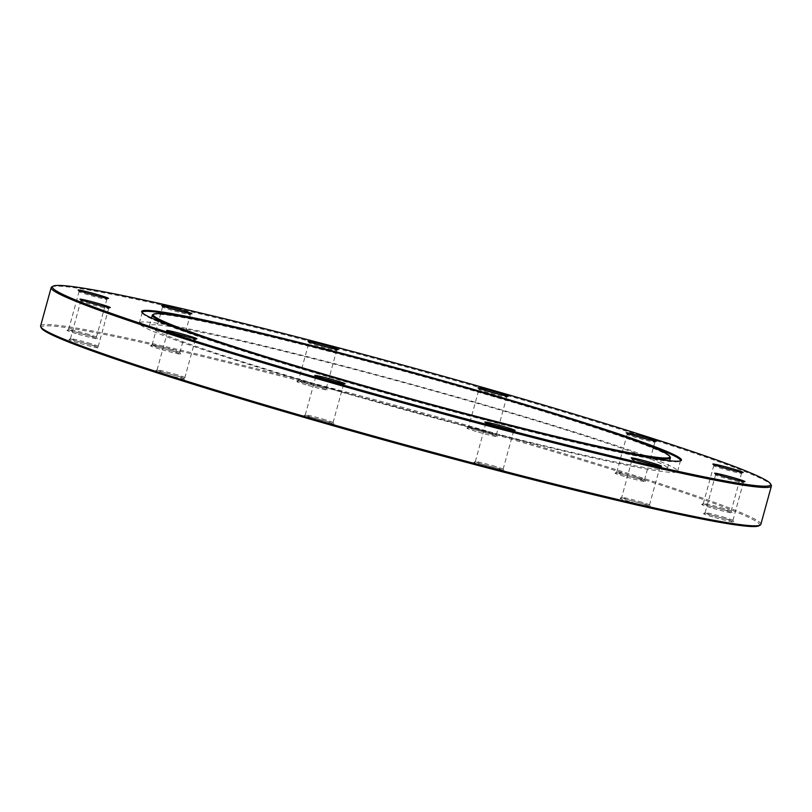 <?xml version="1.0" encoding="UTF-8"?>
<svg xmlns="http://www.w3.org/2000/svg" width="812" height="812" viewBox="0 0 812 812"><rect width="100%" height="100%" fill="white"/><g stroke="black" fill="none" stroke-linecap="round" stroke-linejoin="round"><path stroke-width="0.61" stroke-dasharray="4.06 3.04" d="M142.191 312.671A279.166 13.256 15.4 0 0 142.354 313.117A279.166 13.256 15.4 0 0 344.481 381.508A279.166 13.256 15.4 0 0 680.02 461.216A279.166 13.256 15.4 0 0 680.385 460.911M606.737 430.796A279.166 13.256 15.4 0 0 478.227 391.617A279.166 13.256 15.4 0 0 220.874 324.506M602.585 448.031A268.681 12.759 -164.6 0 1 346.998 381.691A268.681 12.759 -164.6 0 1 215.616 341.446M152.778 314.711A268.681 12.759 -164.6 0 1 475.71 391.435A268.681 12.759 -164.6 0 1 670.255 457.247M51.795 286.92A373.53 17.732 -164.6 0 1 500.76 393.587A373.53 17.732 -164.6 0 1 771.217 485.079M41.513 328.2A372.475 17.681 -164.6 0 1 489.666 432.938A372.475 17.681 -164.6 0 1 758.915 525.811M760.834 524.379A373.53 17.732 15.4 0 0 490.194 431.954A373.53 17.732 15.4 0 0 40.6 325.988M472.797 402.031A268.681 12.759 15.4 0 0 149.408 325.815A268.681 12.759 15.4 0 0 344.075 392.297A268.681 12.759 15.4 0 0 667.464 468.514A268.681 12.759 15.4 0 0 472.797 402.031M341.558 392.105A279.166 13.256 15.4 0 0 677.573 471.295A279.166 13.256 15.4 0 0 475.304 402.224A279.166 13.256 15.4 0 0 139.299 323.034A279.166 13.256 15.4 0 0 341.558 392.105M485.109 466.372A15.732 0.751 15.4 0 0 504.029 470.798A15.732 0.751 15.4 0 0 492.64 466.941A15.732 0.751 15.4 0 0 473.741 462.454A15.732 0.751 15.4 0 0 485.109 466.372M492.671 465.652A14.413 0.68 -164.6 0 1 503.115 469.184A14.413 0.68 -164.6 0 1 503.115 469.224A14.413 0.68 -164.6 0 1 485.769 465.134A14.413 0.68 -164.6 0 1 475.324 461.561A14.413 0.68 -164.6 0 1 475.345 461.541A14.413 0.68 -164.6 0 1 492.671 465.652M493.95 425.315A14.413 0.68 15.4 0 0 485.749 423.702A14.413 0.68 15.4 0 0 485.759 423.742A14.413 0.68 15.4 0 0 496.193 427.264A14.413 0.68 15.4 0 0 513.529 431.385A14.413 0.68 15.4 0 0 513.549 431.355A14.413 0.68 15.4 0 0 505.683 428.543M631.472 502.161A15.732 0.751 15.4 0 0 650.392 506.587A15.732 0.751 15.4 0 0 639.003 502.74A15.732 0.751 15.4 0 0 620.104 498.243A15.732 0.751 15.4 0 0 631.472 502.161M639.044 501.451A14.413 0.68 -164.6 0 1 649.478 504.983A14.413 0.68 -164.6 0 1 649.488 505.013A14.413 0.68 -164.6 0 1 632.132 500.923A14.413 0.68 -164.6 0 1 621.687 497.36A14.413 0.68 -164.6 0 1 621.708 497.33A14.413 0.68 -164.6 0 1 639.044 501.451M640.313 461.114A14.413 0.68 15.4 0 0 632.122 459.501A14.413 0.68 15.4 0 0 632.122 459.531A14.413 0.68 15.4 0 0 642.566 463.063A14.413 0.68 15.4 0 0 659.892 467.184A14.413 0.68 15.4 0 0 659.912 467.154A14.413 0.68 15.4 0 0 652.046 464.342M714.925 517.528A15.732 0.751 15.4 0 0 733.845 521.954A15.732 0.751 15.4 0 0 722.457 518.097A15.732 0.751 15.4 0 0 703.557 513.61A15.732 0.751 15.4 0 0 714.925 517.528M722.487 516.808A14.413 0.68 -164.6 0 1 732.931 520.34A14.413 0.68 -164.6 0 1 732.942 520.38A14.413 0.68 -164.6 0 1 715.585 516.29A14.413 0.68 -164.6 0 1 705.141 512.717A14.413 0.68 -164.6 0 1 705.161 512.697A14.413 0.68 -164.6 0 1 722.487 516.808M723.766 476.471A14.413 0.68 15.4 0 0 715.565 474.858A14.413 0.68 15.4 0 0 715.575 474.898A14.413 0.68 15.4 0 0 726.019 478.42A14.413 0.68 15.4 0 0 743.345 482.541A14.413 0.68 15.4 0 0 743.366 482.511A14.413 0.68 15.4 0 0 735.499 479.699M713.098 508.342A15.732 0.751 15.4 0 0 732.018 512.758A15.732 0.751 15.4 0 0 720.63 508.911A15.732 0.751 15.4 0 0 701.73 504.414A15.732 0.751 15.4 0 0 713.098 508.342M720.67 507.622A14.413 0.68 -164.6 0 1 731.104 511.154A14.413 0.68 -164.6 0 1 731.115 511.195A14.413 0.68 -164.6 0 1 713.758 507.104A14.413 0.68 -164.6 0 1 703.314 503.531A14.413 0.68 -164.6 0 1 703.344 503.511A14.413 0.68 -164.6 0 1 720.67 507.622M721.939 467.286A14.413 0.68 15.4 0 0 713.748 465.672A14.413 0.68 15.4 0 0 724.192 469.234A14.413 0.68 15.4 0 0 741.518 473.355A14.413 0.68 15.4 0 0 741.539 473.325A14.413 0.68 15.4 0 0 733.672 470.513M626.488 477.07A15.732 0.751 15.4 0 0 645.408 481.486A15.732 0.751 15.4 0 0 634.02 477.639A15.732 0.751 15.4 0 0 615.12 473.142A15.732 0.751 15.4 0 0 626.488 477.07M634.06 476.35A14.413 0.68 -164.6 0 1 644.495 479.882A14.413 0.68 -164.6 0 1 644.505 479.912A14.413 0.68 -164.6 0 1 627.148 475.822A14.413 0.68 -164.6 0 1 616.704 472.259A14.413 0.68 -164.6 0 1 616.724 472.229A14.413 0.68 -164.6 0 1 634.06 476.35M635.329 436.014A14.413 0.68 15.4 0 0 627.138 434.4A14.413 0.68 15.4 0 0 637.582 437.962A14.413 0.68 15.4 0 0 654.908 442.083A14.413 0.68 15.4 0 0 654.929 442.053A14.413 0.68 15.4 0 0 647.062 439.241M478.298 432.085A15.732 0.751 15.4 0 0 497.218 436.511A15.732 0.751 15.4 0 0 485.83 432.654A15.732 0.751 15.4 0 0 466.93 428.157A15.732 0.751 15.4 0 0 478.298 432.085M485.87 431.365A14.413 0.68 -164.6 0 1 496.305 434.897A14.413 0.68 -164.6 0 1 496.315 434.938A14.413 0.68 -164.6 0 1 478.958 430.847A14.413 0.68 -164.6 0 1 468.514 427.274A14.413 0.68 -164.6 0 1 468.534 427.254A14.413 0.68 -164.6 0 1 485.87 431.365M487.139 391.029A14.413 0.68 15.4 0 0 478.938 389.415A14.413 0.68 15.4 0 0 478.948 389.445A14.413 0.68 15.4 0 0 489.392 392.978A14.413 0.68 15.4 0 0 506.718 397.098A14.413 0.68 15.4 0 0 506.739 397.068A14.413 0.68 15.4 0 0 498.872 394.256M308.235 385.446A15.732 0.751 15.4 0 0 327.155 389.872A15.732 0.751 15.4 0 0 315.767 386.015A15.732 0.751 15.4 0 0 296.867 381.528A15.732 0.751 15.4 0 0 308.235 385.446M315.807 384.736A14.413 0.68 -164.6 0 1 326.241 388.258A14.413 0.68 -164.6 0 1 326.251 388.298A14.413 0.68 -164.6 0 1 308.895 384.208A14.413 0.68 -164.6 0 1 298.451 380.645A14.413 0.68 -164.6 0 1 298.471 380.615A14.413 0.68 -164.6 0 1 315.807 384.736M317.076 344.389A14.413 0.68 15.4 0 0 308.885 342.776A14.413 0.68 15.4 0 0 308.885 342.816A14.413 0.68 15.4 0 0 319.329 346.348A14.413 0.68 15.4 0 0 336.655 350.459A14.413 0.68 15.4 0 0 336.675 350.439A14.413 0.68 15.4 0 0 328.809 347.627M161.872 349.657A15.732 0.751 15.4 0 0 180.792 354.073A15.732 0.751 15.4 0 0 169.403 350.226A15.732 0.751 15.4 0 0 150.504 345.729A15.732 0.751 15.4 0 0 161.872 349.657M169.434 348.937A14.413 0.68 -164.6 0 1 179.878 352.469A14.413 0.68 -164.6 0 1 179.878 352.499A14.413 0.68 -164.6 0 1 162.532 348.419A14.413 0.68 -164.6 0 1 152.088 344.846A14.413 0.68 -164.6 0 1 152.108 344.816A14.413 0.68 -164.6 0 1 169.434 348.937M170.713 308.601A14.413 0.68 15.4 0 0 162.512 306.987A14.413 0.68 15.4 0 0 162.522 307.017A14.413 0.68 15.4 0 0 172.956 310.549A14.413 0.68 15.4 0 0 190.292 314.67A14.413 0.68 15.4 0 0 190.312 314.64A14.413 0.68 15.4 0 0 182.446 311.828M78.419 334.29A15.732 0.751 15.4 0 0 97.338 338.716A15.732 0.751 15.4 0 0 85.95 334.859A15.732 0.751 15.4 0 0 67.051 330.372A15.732 0.751 15.4 0 0 78.419 334.29M85.981 333.58A14.413 0.68 -164.6 0 1 96.425 337.102A14.413 0.68 -164.6 0 1 96.435 337.142A14.413 0.68 -164.6 0 1 79.079 333.052A14.413 0.68 -164.6 0 1 68.634 329.489A14.413 0.68 -164.6 0 1 68.655 329.459A14.413 0.68 -164.6 0 1 85.981 333.58M87.26 293.233A14.413 0.68 15.4 0 0 79.058 291.62A14.413 0.68 15.4 0 0 79.069 291.66A14.413 0.68 15.4 0 0 89.513 295.192A14.413 0.68 15.4 0 0 106.839 299.303A14.413 0.68 15.4 0 0 106.859 299.283A14.413 0.68 15.4 0 0 98.993 296.471M80.246 343.476A15.732 0.751 15.4 0 0 99.165 347.901A15.732 0.751 15.4 0 0 87.777 344.044A15.732 0.751 15.4 0 0 68.868 339.558A15.732 0.751 15.4 0 0 80.246 343.476M87.808 342.765A14.413 0.68 -164.6 0 1 98.252 346.298A14.413 0.68 -164.6 0 1 98.252 346.328A14.413 0.68 -164.6 0 1 80.906 342.238A14.413 0.68 -164.6 0 1 70.461 338.675A14.413 0.68 -164.6 0 1 70.482 338.645A14.413 0.68 -164.6 0 1 87.808 342.765M89.087 302.419A14.413 0.68 15.4 0 0 80.885 300.805A14.413 0.68 15.4 0 0 80.895 300.846A14.413 0.68 15.4 0 0 91.33 304.378A14.413 0.68 15.4 0 0 108.656 308.489A14.413 0.68 15.4 0 0 108.686 308.469A14.413 0.68 15.4 0 0 100.82 305.657M166.856 374.758A15.732 0.751 15.4 0 0 185.775 379.174A15.732 0.751 15.4 0 0 174.387 375.327A15.732 0.751 15.4 0 0 155.488 370.83A15.732 0.751 15.4 0 0 166.856 374.758M174.418 374.038A14.413 0.68 -164.6 0 1 184.862 377.57A14.413 0.68 -164.6 0 1 184.862 377.6A14.413 0.68 -164.6 0 1 167.516 373.51A14.413 0.68 -164.6 0 1 157.071 369.947A14.413 0.68 -164.6 0 1 157.092 369.917A14.413 0.68 -164.6 0 1 174.418 374.038M175.696 333.702A14.413 0.68 15.4 0 0 167.495 332.088A14.413 0.68 15.4 0 0 167.505 332.118A14.413 0.68 15.4 0 0 177.94 335.65A14.413 0.68 15.4 0 0 195.276 339.771A14.413 0.68 15.4 0 0 195.296 339.741A14.413 0.68 15.4 0 0 187.43 336.929M315.046 419.733A15.732 0.751 15.4 0 0 333.965 424.158A15.732 0.751 15.4 0 0 322.577 420.301A15.732 0.751 15.4 0 0 303.678 415.815A15.732 0.751 15.4 0 0 315.046 419.733M322.608 419.022A14.413 0.68 -164.6 0 1 333.052 422.555A14.413 0.68 -164.6 0 1 333.062 422.585A14.413 0.68 -164.6 0 1 315.706 418.495A14.413 0.68 -164.6 0 1 305.261 414.932A14.413 0.68 -164.6 0 1 305.282 414.902A14.413 0.68 -164.6 0 1 322.608 419.022M323.887 378.676A14.413 0.68 15.4 0 0 315.685 377.062A14.413 0.68 15.4 0 0 315.695 377.103A14.413 0.68 15.4 0 0 326.13 380.635A14.413 0.68 15.4 0 0 343.466 384.746A14.413 0.68 15.4 0 0 343.486 384.726A14.413 0.68 15.4 0 0 335.62 381.914M616.704 472.259L627.138 434.4A14.413 0.68 15.4 0 0 627.138 434.43L626.225 432.826M703.314 503.531L713.748 465.672A14.413 0.68 15.4 0 0 713.748 465.702L712.834 464.099M680.02 461.216L680.984 460.678M149.408 325.815L151.54 318.06M677.573 471.295L680.497 460.698M503.115 469.184L504.029 470.798M503.115 469.224L513.549 431.355L515.133 430.472M649.478 504.983L650.392 506.587M659.892 467.184L661.496 466.271M732.931 520.34L733.845 521.954M743.345 482.541L744.949 481.628M731.104 511.154L732.018 512.758M741.518 473.355L743.132 472.442M644.495 479.882L645.408 481.486M654.908 442.083L656.512 441.17M496.305 434.897L497.218 436.511M506.718 397.098L508.322 396.185M326.241 388.258L327.155 389.872M336.655 350.459L338.259 349.546M179.878 352.469L180.792 354.073M179.878 352.499L190.312 314.64L191.896 313.757M96.425 337.102L97.338 338.716M106.839 299.303L108.443 298.39M108.686 308.469L98.252 346.328L99.165 347.901M108.656 308.489L110.27 307.586M195.296 339.741L184.862 377.6L185.775 379.174M195.276 339.771L196.88 338.858M649.488 505.013L659.912 467.154M732.942 520.38L743.366 482.511M731.115 511.195L741.539 473.325M644.505 479.912L654.929 442.053M496.315 434.938L506.739 397.068M326.251 388.298L336.675 350.439M96.435 337.142L106.859 299.283M333.052 422.555L333.965 424.158M333.062 422.585L343.486 384.726L345.07 383.843M305.261 414.932L315.685 377.062M315.695 377.103L314.782 375.489M305.282 414.902L303.678 415.815M157.071 369.947L167.495 332.088M70.461 338.675L80.885 300.805M68.634 329.489L79.058 291.62M152.088 344.846L162.512 306.987M296.867 381.528L298.471 380.615L308.885 342.776M466.93 428.157L468.534 427.254L478.938 389.415M705.141 512.717L715.565 474.858M620.104 498.243L621.708 497.33L632.122 459.501M475.324 461.561L485.749 423.702M167.505 332.118L166.592 330.514M157.092 369.917L155.488 370.83M80.895 300.846L79.982 299.242M70.482 338.645L68.868 339.558M79.069 291.66L78.155 290.046M68.655 329.459L67.051 330.372M162.522 307.017L161.608 305.413M152.108 344.816L150.504 345.729M308.885 342.816L307.971 341.202M478.948 389.445L478.035 387.842M616.724 472.229L615.12 473.142M703.344 503.511L701.73 504.414M715.575 474.898L714.661 473.284M705.161 512.697L703.557 513.61M632.122 459.531L631.208 457.927M485.759 423.742L484.845 422.128M475.345 461.541L473.741 462.454M139.299 323.034L142.212 312.427M667.464 468.514L669.606 460.759M142.354 313.117L141.806 312.153"/><path stroke-width="1.22" d="M478.623 390.876A279.947 13.296 -164.6 0 1 680.984 460.678A279.947 13.296 -164.6 0 1 344.501 380.737A279.947 13.296 -164.6 0 1 141.806 312.153A279.947 13.296 -164.6 0 1 478.623 390.876M680.385 460.911A279.166 13.256 15.4 0 0 680.497 460.698A279.166 13.256 15.4 0 0 606.737 430.796M475.73 390.663A267.889 12.718 15.4 0 0 153.742 314.163A267.889 12.718 15.4 0 0 347.394 380.95A267.889 12.718 15.4 0 0 669.707 456.283A267.889 12.718 15.4 0 0 475.73 390.663M215.616 341.446A268.681 12.759 -164.6 0 1 152.321 315.218A268.681 12.759 -164.6 0 1 152.778 314.711L153.742 314.163M500.791 392.551A372.475 17.681 15.4 0 0 53.084 286.189A372.475 17.681 15.4 0 0 322.334 379.062A372.475 17.681 15.4 0 0 770.486 483.8A372.475 17.681 15.4 0 0 500.791 392.551M770.486 483.8L771.217 485.079A373.53 17.732 -164.6 0 1 771.4 486.012A373.53 17.732 -164.6 0 1 321.806 380.046A373.53 17.732 -164.6 0 1 51.166 287.621A373.53 17.732 -164.6 0 1 51.795 286.92L53.084 286.189M760.205 525.08L758.915 525.811A372.475 17.681 -164.6 0 1 311.209 419.449A372.475 17.681 -164.6 0 1 41.513 328.2L40.783 326.921A373.53 17.732 15.4 0 0 311.24 418.413A373.53 17.732 15.4 0 0 760.205 525.08A373.53 17.732 15.4 0 0 760.834 524.379L771.4 486.012M51.166 287.621L40.6 325.988A373.53 17.732 15.4 0 0 40.783 326.921M503.765 426.554A15.732 0.751 -164.6 0 1 515.133 430.472A15.732 0.751 -164.6 0 1 496.233 425.985A15.732 0.751 -164.6 0 1 484.845 422.128A15.732 0.751 -164.6 0 1 503.765 426.554M505.683 428.543A14.413 0.68 15.4 0 0 503.105 427.792A14.413 0.68 15.4 0 0 493.95 425.315M650.128 462.343A15.732 0.751 -164.6 0 1 661.496 466.271A15.732 0.751 -164.6 0 1 642.596 461.774A15.732 0.751 -164.6 0 1 631.208 457.927A15.732 0.751 -164.6 0 1 650.128 462.343M652.046 464.342A14.413 0.68 15.4 0 0 649.468 463.581A14.413 0.68 15.4 0 0 640.313 461.114M733.581 477.71A15.732 0.751 -164.6 0 1 744.949 481.628A15.732 0.751 -164.6 0 1 726.05 477.141A15.732 0.751 -164.6 0 1 714.661 473.284A15.732 0.751 -164.6 0 1 733.581 477.71M735.499 479.699A14.413 0.68 15.4 0 0 732.921 478.948A14.413 0.68 15.4 0 0 723.766 476.471M731.754 468.524A15.732 0.751 -164.6 0 1 743.132 472.442A15.732 0.751 -164.6 0 1 724.223 467.956A15.732 0.751 -164.6 0 1 712.834 464.099A15.732 0.751 -164.6 0 1 731.754 468.524M733.672 470.513A14.413 0.68 15.4 0 0 731.094 469.762A14.413 0.68 15.4 0 0 721.939 467.286M645.144 437.242A15.732 0.751 -164.6 0 1 656.512 441.17A15.732 0.751 -164.6 0 1 637.613 436.673A15.732 0.751 -164.6 0 1 626.225 432.826A15.732 0.751 -164.6 0 1 645.144 437.242M647.062 439.241A14.413 0.68 15.4 0 0 644.484 438.49A14.413 0.68 15.4 0 0 635.329 436.014M496.954 392.267A15.732 0.751 -164.6 0 1 508.322 396.185A15.732 0.751 -164.6 0 1 489.423 391.699A15.732 0.751 -164.6 0 1 478.035 387.842A15.732 0.751 -164.6 0 1 496.954 392.267M498.872 394.256A14.413 0.68 15.4 0 0 496.294 393.505A14.413 0.68 15.4 0 0 487.139 391.029M326.891 345.628A15.732 0.751 -164.6 0 1 338.259 349.546A15.732 0.751 -164.6 0 1 319.36 345.059A15.732 0.751 -164.6 0 1 307.971 341.202A15.732 0.751 -164.6 0 1 326.891 345.628M328.809 347.627A14.413 0.68 15.4 0 0 326.231 346.866A14.413 0.68 15.4 0 0 317.076 344.389M180.528 309.839A15.732 0.751 -164.6 0 1 191.896 313.757A15.732 0.751 -164.6 0 1 172.997 309.26A15.732 0.751 -164.6 0 1 161.608 305.413A15.732 0.751 -164.6 0 1 180.528 309.839M182.446 311.828A14.413 0.68 15.4 0 0 179.868 311.077A14.413 0.68 15.4 0 0 170.713 308.601M97.075 294.472A15.732 0.751 -164.6 0 1 108.443 298.39A15.732 0.751 -164.6 0 1 89.543 293.903A15.732 0.751 -164.6 0 1 78.155 290.046A15.732 0.751 -164.6 0 1 97.075 294.472M98.993 296.471A14.413 0.68 15.4 0 0 96.415 295.71A14.413 0.68 15.4 0 0 87.26 293.233M98.902 303.658A15.732 0.751 -164.6 0 1 110.27 307.586A15.732 0.751 -164.6 0 1 91.37 303.089A15.732 0.751 -164.6 0 1 79.982 299.242A15.732 0.751 -164.6 0 1 98.902 303.658M100.82 305.657A14.413 0.68 15.4 0 0 98.242 304.896A14.413 0.68 15.4 0 0 89.087 302.419M185.512 334.93A15.732 0.751 -164.6 0 1 196.88 338.858A15.732 0.751 -164.6 0 1 177.98 334.361A15.732 0.751 -164.6 0 1 166.592 330.514A15.732 0.751 -164.6 0 1 185.512 334.93M187.43 336.929A14.413 0.68 15.4 0 0 184.852 336.178A14.413 0.68 15.4 0 0 175.696 333.702M333.702 379.914A15.732 0.751 -164.6 0 1 345.07 383.843A15.732 0.751 -164.6 0 1 326.17 379.346A15.732 0.751 -164.6 0 1 314.782 375.489A15.732 0.751 -164.6 0 1 333.702 379.914M335.62 381.914A14.413 0.68 15.4 0 0 333.042 381.153A14.413 0.68 15.4 0 0 323.887 378.676M220.874 324.506A279.166 13.256 15.4 0 0 142.212 312.427A279.166 13.256 15.4 0 0 142.191 312.671M669.707 456.283L670.255 457.247A268.681 12.759 -164.6 0 1 670.387 457.907A268.681 12.759 -164.6 0 1 602.585 448.031M151.54 318.06L152.321 315.218M669.606 460.759L670.387 457.907"/></g></svg>
